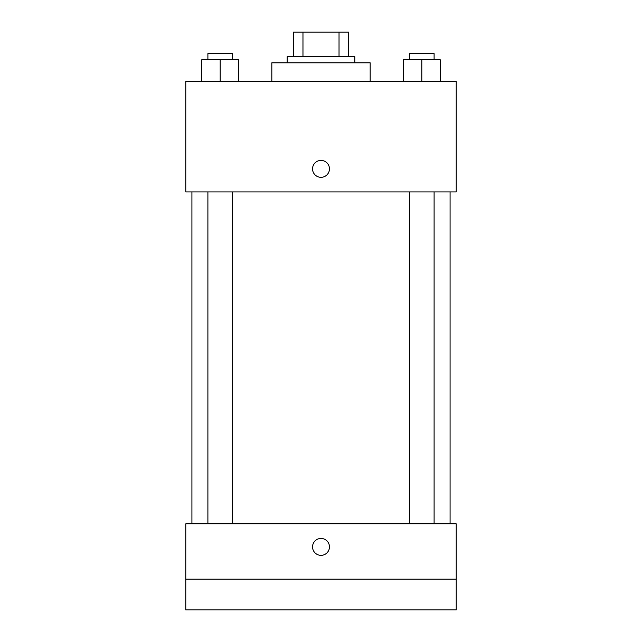 <?xml version="1.0" encoding="UTF-8"?>
<svg xmlns="http://www.w3.org/2000/svg" width="642" height="642" viewBox="0 0 642 642"><rect width="100%" height="100%" fill="white"/><g stroke="black" fill="none" stroke-linecap="round" stroke-linejoin="round"><path stroke-width="0.96" d="M302.968 56.689L302.968 32.1L293.338 32.1L293.338 56.689L293.338 32.1M302.968 32.1L348.662 32.1L348.662 56.689M339.032 56.689L339.032 32.1M287.191 62.836L287.191 56.689L354.809 56.689L354.809 62.836M370.177 81.277L370.177 62.836L271.823 62.836L271.823 81.277M185.771 81.277L456.229 81.277L456.229 191.918L185.771 191.918L185.771 81.277M321 177.32A8.45 8.45 0 0 1 313.681 164.641A8.45 8.45 0 0 1 328.319 164.641A8.45 8.45 0 0 1 321 177.32M185.771 523.848L456.229 523.848L456.229 609.9L185.771 609.9L185.771 523.848M321 555.346A8.45 8.45 0 0 1 313.681 542.667A8.45 8.45 0 0 1 328.319 542.667A8.45 8.45 0 0 1 321 555.346M185.771 579.164L456.229 579.164M403.369 81.277L403.369 59.762L440.252 59.762L440.252 81.277L440.252 59.762M421.81 81.277L421.81 59.762M434.104 59.762L434.104 53.615L409.516 53.615L409.516 59.762M201.749 81.277L201.749 59.762L238.631 59.762L238.631 81.277L238.631 59.762M220.19 81.277L220.19 59.762M232.484 59.762L232.484 53.615L207.896 53.615L207.896 59.762M450.082 523.848L450.082 191.918M191.918 523.848L191.918 191.918M409.516 191.918L409.516 523.848M434.104 191.918L434.104 523.848M232.484 523.848L232.484 191.918M207.896 523.848L207.896 191.918"/></g></svg>
